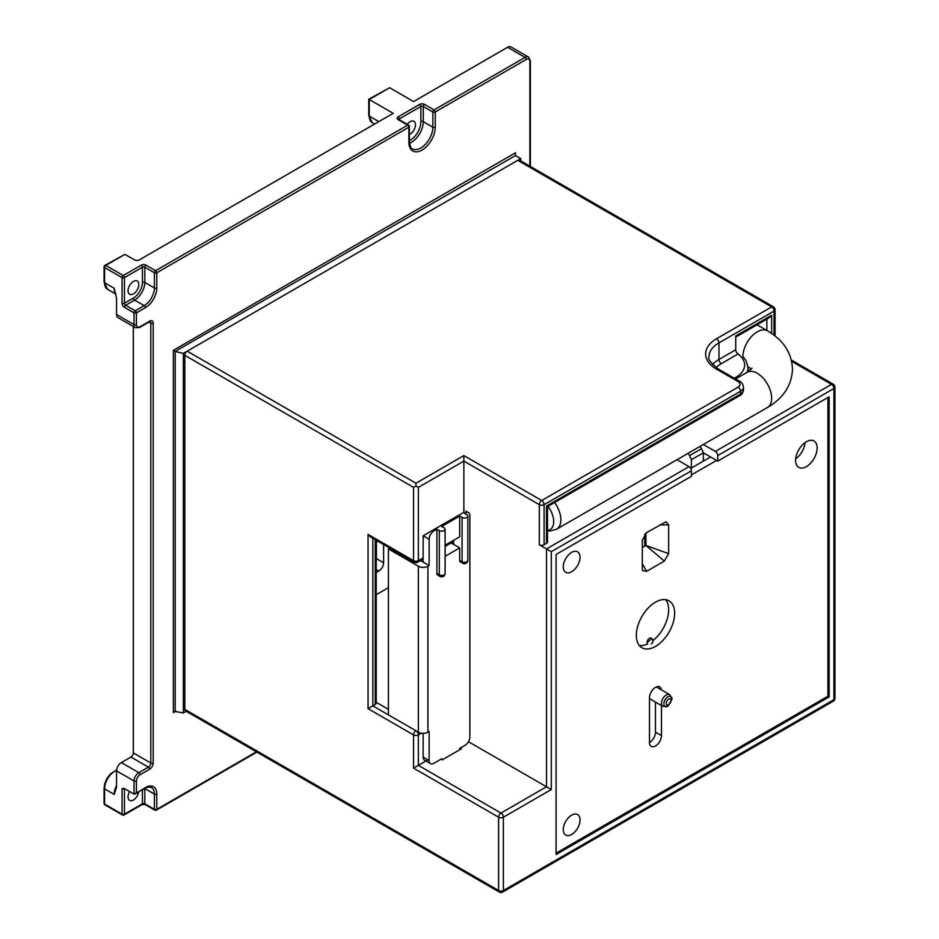 <?xml version="1.0" encoding="UTF-8"?>
<svg xmlns="http://www.w3.org/2000/svg" width="939" height="939" viewBox="0 0 939 939"><rect width="100%" height="100%" fill="white"/><g stroke="black" fill="none" stroke-linecap="round" stroke-linejoin="round"><path stroke-width="1.41" d="M771.647 333.451L771.647 315.222L735.718 335.962L735.718 349.789A3.392 1.96 -120 0 0 736.915 352.876L738.136 353.956M703.346 444.499L715.365 451.436A3.392 1.96 -120 0 1 717.76 455.579L717.76 461.108L716.563 460.427L691.409 474.946M771.647 315.222L769.158 317.805M427.938 759.815L413.559 768.114L498.597 817.212L498.597 890.501A3.392 1.96 120 0 0 499.29 892.05L185.523 710.893A3.392 1.96 -60 0 1 184.819 709.344L184.819 355.318A3.392 1.96 -60 0 1 187.213 351.174L517.753 160.334A3.392 1.96 -60 0 1 519.455 160.17L773.349 306.748A3.392 1.96 120 0 0 771.647 306.924L716.563 338.733A3.392 1.96 -120 0 1 718.957 342.876L774.041 311.067L774.041 335.176M716.563 338.733A37.267 21.515 180 0 0 716.563 369.156L738.113 381.598A6.773 3.909 0 0 1 738.113 387.126L541.709 500.522L463.866 455.579L415.954 483.233L415.954 486.003L418.348 487.388L463.866 461.108L539.315 504.677L539.315 544.773L551.287 551.686L691.409 470.791A3.392 1.96 60 0 0 689.015 466.648L546.498 548.928L546.498 786.788L500.992 813.057L418.348 765.344L418.348 734.92L421.388 733.171M184.819 355.318L413.559 487.388L415.954 486.003M445.098 556.299L459.676 547.883L453.678 544.432L453.678 540.277L445.098 545.242L459.676 536.826L459.676 516.086L441.706 526.45L444.1 527.835A3.392 1.96 0 0 1 445.098 529.22A3.392 1.96 0 0 1 444.1 530.605A3.392 1.96 0 0 1 439.311 530.605L436.917 529.22L433.924 530.946L432.726 530.253L463.866 512.283L463.866 455.579M468.444 741.716L551.287 789.546L551.287 551.686M441.107 759.123L442.304 759.815L461.472 748.759L460.274 748.066M703.37 452.809L710.577 456.964L690.705 468.432M655.481 702.09L655.481 732.162A8.463 4.895 120 0 1 649.495 742.526A8.463 4.895 -60 0 0 651.243 746.411A8.463 4.895 -60 0 0 655.481 745.989A8.463 4.895 -60 0 0 661.467 735.613L661.467 705.553M639.271 645.457A27.102 15.646 120 0 0 647.699 643.896A3.392 1.96 120 0 1 647.1 642.405A3.392 1.96 120 0 1 648.579 639.001A3.392 1.96 120 0 1 651.185 638.097A3.392 3.392 0 0 1 651.208 643.954M652.863 640.668A27.102 15.646 120 0 0 665.704 599.681M642.311 547.543L645.903 545.465L645.903 533.082M646.607 571.335L664.354 561.088L668.65 553.646L668.65 524.854L665.974 521.767L646.607 532.613L642.311 540.066L642.311 568.858L642.593 570.548L646.607 571.335L642.311 563.717M664.354 561.088L645.903 545.465L668.65 553.646M668.65 524.854L659.917 524.936M827.94 397.502L827.94 696.21L556.076 853.164M806.378 466.648A15.247 8.803 -60 0 1 798.76 467.399A15.247 8.803 -60 0 1 796.425 455.18A15.247 8.803 -60 0 1 806.378 441.753A15.247 8.803 -60 0 1 814.007 441.001A15.247 8.803 -60 0 1 816.343 453.208A15.247 8.803 -60 0 1 806.378 466.648M655.481 602.169A27.102 15.646 -60 0 1 669.026 600.831A27.102 15.646 -60 0 1 673.181 622.545A27.102 15.646 -60 0 1 655.481 646.419A27.102 15.646 -60 0 1 641.936 647.757A27.102 15.646 -60 0 1 637.781 626.043A27.102 15.646 -60 0 1 655.481 602.169M649.495 742.526L649.495 697.724A8.463 4.895 -60 0 1 655.481 687.348A8.463 4.895 -60 0 1 659.718 686.937A8.463 4.895 -60 0 1 661.408 689.872M571.651 552.378A11.855 6.843 -60 0 1 577.579 551.792A11.855 6.843 -60 0 1 579.398 561.299A11.855 6.843 -60 0 1 571.651 571.745A11.855 6.843 -60 0 1 565.724 572.332A11.855 6.843 -60 0 1 563.905 562.825A11.855 6.843 -60 0 1 571.651 552.378M571.651 815.134A11.855 6.843 -60 0 1 577.579 814.547A11.855 6.843 -60 0 1 579.398 824.043A11.855 6.843 -60 0 1 571.651 834.489A11.855 6.843 -60 0 1 565.724 835.076A11.855 6.843 -60 0 1 563.905 825.581A11.855 6.843 -60 0 1 571.651 815.134M795.673 458.913A15.247 8.803 120 0 0 805.11 442.574M388.417 709.344L376.234 702.313M413.559 487.388L413.559 560.677L368.053 534.408L368.053 708.652L375.236 704.496A3.392 1.96 180 0 0 376.234 703.123L376.234 540.277M368.053 534.408L370.447 536.932L414.263 562.226A3.392 3.392 0 0 0 417.655 562.226A3.392 1.96 -120 0 0 418.348 560.677A3.392 1.96 180 0 1 413.559 560.677A3.392 1.96 120 0 0 414.263 562.226M717.76 461.108L829.137 396.81L829.137 696.902L556.076 854.549L556.076 554.456L691.409 476.319L691.409 470.791M677.007 459.711L689.015 466.648M710.577 456.964L716.563 460.427M689.038 466.66L691.386 468.009L703.358 461.096L703.37 452.786L701.503 448.736A5.082 2.934 60 0 0 699.966 446.448M691.386 468.009L691.386 459.699L689.519 455.65A5.082 2.934 -120 0 0 687.994 453.361M691.386 459.699L703.37 452.786M827.94 696.21L829.137 696.902M544.104 544.773L544.104 504.677L740.507 391.281L740.507 394.04A3.392 1.96 60 0 1 739.815 395.589L547.484 506.626L547.496 542.014A3.392 1.96 180 0 1 546.498 543.399L544.104 544.773A3.392 1.96 180 0 1 539.315 544.773M738.113 387.126A3.392 1.96 60 0 1 740.507 391.281A10.165 5.869 0 0 0 743.488 387.126L743.488 389.896A10.165 5.869 180 0 1 740.507 394.04L546.498 506.051L546.498 543.399M644.706 534.185L644.706 546.158M388.417 587.65L376.234 594.68M376.234 572.555L378.828 571.053A6.773 3.909 -60 0 0 383.617 562.754L383.617 544.538M377.842 541.204L376.234 542.132M376.433 542.014L376.433 558.611A6.773 3.909 120 0 1 376.234 560.325M459.676 749.792L459.676 748.406L465.063 745.296A6.773 3.909 120 0 0 469.852 736.998L469.852 515.734A6.773 3.909 120 0 0 468.444 512.635A6.773 3.909 120 0 0 465.063 512.976L464.465 513.316L466.859 514.701A3.392 1.96 0 0 1 467.845 516.086L467.845 560.337A3.392 1.96 180 0 1 466.859 561.722A3.392 1.96 180 0 1 462.07 561.722L459.676 560.337L459.676 547.883M459.676 516.086L462.07 517.459A3.392 1.96 0 0 0 466.859 517.459A3.392 1.96 0 0 0 467.845 516.086M445.098 529.22L445.098 573.471A3.392 1.96 180 0 1 444.1 574.856A3.392 1.96 180 0 1 439.311 574.856A3.392 1.96 120 0 0 440.015 576.405L437.621 575.02A3.392 1.96 -60 0 1 436.917 573.471L436.917 529.22M453.678 544.432L451.084 542.93M423.149 562.062L423.149 535.793L429.135 539.244L429.135 565.524L420.543 560.56M427.938 732.162L427.938 566.217A6.773 3.909 0 0 1 418.348 566.217L388.417 548.928L388.417 714.872L418.348 732.162A6.773 3.909 180 0 0 427.938 732.162L429.135 731.469L429.135 760.508A6.773 3.909 120 0 0 430.532 763.607L424.545 760.156A6.773 3.909 -60 0 1 423.149 757.045L423.149 733.3M430.532 763.607A6.773 3.909 120 0 0 433.924 763.278L441.706 758.782L441.706 759.475M427.938 566.217L429.135 565.524M433.924 530.946A6.773 3.909 120 0 0 429.135 539.244M462.07 517.459L462.07 561.722A3.392 1.96 120 0 0 462.763 563.271L460.368 561.886A3.392 1.96 -60 0 1 459.676 560.337M463.866 512.283C466.577 510.71 466.577 510.71 463.866 512.283C466.577 510.71 466.577 510.71 463.866 512.283L465.063 512.976M432.726 530.253L423.149 535.793M389.814 548.118L388.417 548.928M520.746 160.921L520.746 158.609L183.375 353.393L183.375 712.936L186.227 711.304M507.576 47.29A6.773 3.909 -60 0 1 510.969 46.95L528.446 57.044A6.773 3.909 120 0 0 525.065 57.385L434.041 109.933L424.463 104.393A3.392 1.96 180 0 0 419.663 104.405L398.113 116.847A3.392 1.96 180 0 0 398.124 119.617L407.69 125.145L155.592 270.69L146.015 265.162A3.392 1.96 180 0 0 141.226 265.162L123.255 275.526L105.778 265.432L124.934 254.375L134.523 259.903A3.392 1.96 180 0 0 139.312 259.903L393.206 113.314L369.25 99.487L389.615 87.738L413.559 101.565L507.576 47.29L525.065 57.385A1.69 0.974 60 0 1 526.263 59.45L435.238 111.999A1.69 0.974 -120 0 0 434.041 109.933A1.69 0.974 120 0 0 432.844 111.999L432.844 127.211L423.266 121.683L423.266 106.471L432.844 111.999A1.69 0.974 0 0 0 435.238 111.999L435.238 127.211A18.627 10.752 -60 0 1 422.808 149.583A18.627 10.752 -60 0 1 408.981 144.09A18.627 10.752 -60 0 1 408.888 142.423L408.888 127.211A1.69 0.974 0 0 0 409.392 126.519A1.69 1.69 0 0 0 408.547 125.063A1.69 0.974 120 0 0 407.69 125.145A1.69 0.974 60 0 1 408.888 127.211L156.79 272.768A1.69 0.974 -120 0 0 156.449 271.582A1.69 0.974 -120 0 0 155.592 270.69A1.69 0.974 120 0 0 154.395 272.768A1.69 0.974 -0 0 0 156.79 272.768L156.79 287.98A16.092 9.284 -60 0 1 145.416 307.687L136.437 312.863A1.69 0.974 -120 0 0 135.239 310.797A1.69 0.974 120 0 0 134.394 311.689A1.69 0.974 120 0 0 134.042 312.863L134.042 324.624L116.553 314.53L116.553 298.156L114.159 288.25A14.402 8.31 120 0 0 114.171 288.801A14.402 8.31 120 0 0 115.884 293.801M114.159 288.25L104.581 282.721L104.581 267.509L122.058 277.604L122.058 303.191A3.392 1.96 60 0 0 124.453 307.335L134.042 312.863A1.69 0.974 -0 0 0 136.437 312.863L136.437 324.624A1.69 0.974 180 0 1 134.042 324.624A6.773 3.909 120 0 0 135.439 327.723L117.962 317.628A6.773 3.909 -60 0 1 116.553 314.53M133.326 326.502L133.326 752.902A3.392 1.96 120 0 1 130.92 757.057L121.342 762.585A6.773 3.909 -60 0 0 116.553 770.884L116.553 787.246L114.159 794.394L104.581 788.854A14.402 8.31 -60 0 1 114.758 771.224A14.402 8.31 -60 0 1 116.577 770.367M142.423 789.852L142.423 803.796L124.453 814.172A1.69 0.974 180 0 1 123.255 814.453A1.69 0.974 180 0 1 122.058 814.172L122.058 788.584L124.136 788.396L134.042 794.112L145.064 788.326C147.141 787.117 149.254 786.859 151.414 787.528A14.402 8.31 -60 0 1 154.395 794.112A1.69 0.974 0 0 0 156.79 794.112L156.79 809.324A1.69 0.974 180 0 1 154.395 809.324A1.69 0.974 120 0 0 154.747 810.099A1.69 1.69 0 0 0 156.449 810.099A1.69 0.974 -120 0 0 156.79 809.324L256.406 751.822M138.714 791.988A7.618 4.402 -60 0 1 133.444 799.993A7.618 4.402 -60 0 1 129.629 800.368A7.618 4.402 -60 0 1 129.629 791.565M175.194 351.374L173.363 350.317L173.363 712.631L175.194 711.152L175.194 351.374L515.476 155.569L515.476 152.799L515.476 155.569L520.746 158.609M175.863 351.644L183.375 353.393M183.375 712.936L174.56 711.375M156.79 794.112A16.092 9.284 -60 0 0 145.416 787.551L135.239 793.995M407.221 124.3A7.618 4.402 -60 0 1 413.899 121.307A7.618 4.402 -60 0 1 415.484 124.793A7.618 4.402 -60 0 1 409.392 134.488M389.615 87.738L368.757 99.205L368.757 115.391L372.231 122.669A14.402 8.31 -60 0 1 369.262 116.636A14.402 8.31 -60 0 1 369.25 116.084A1.69 0.974 180 0 1 368.757 115.391M133.444 293.848A7.618 4.402 -60 0 1 129.629 294.224A7.618 4.402 -60 0 1 128.467 288.12A7.618 4.402 -60 0 1 133.444 281.407A7.618 4.402 -60 0 1 137.247 281.031A7.618 4.402 -60 0 1 138.42 287.134A7.618 4.402 -60 0 1 133.444 293.848M124.934 254.375L104.933 265.35A1.69 1.69 0 0 0 104.076 266.817A1.69 0.974 0 0 0 104.581 267.509A1.69 0.974 -60 0 1 104.933 266.324A1.69 0.974 -60 0 1 105.778 265.432A1.69 0.974 -120 0 0 104.933 265.35M716.563 369.156A3.392 1.96 -60 0 1 718.253 368.98C710.459 362.63 707.396 358.534 709.039 356.703A33.874 19.555 180 0 1 718.957 342.876L718.957 359.473A33.874 19.555 0 0 0 712.572 364.59M716.14 367.642A30.482 17.606 0 0 1 721.352 363.616A3.392 1.96 60 0 1 718.957 359.473L735.718 349.789M721.352 363.616L737.984 354.015A30.482 17.606 0 0 1 735.718 377.443A3.392 1.96 60 0 1 736.728 378.288M751.998 368.182L747.115 372.29A33.874 19.555 0 0 0 748.043 367.771L746.153 360.74L743.336 356.961M791.659 361.339L831.531 384.368L715.365 451.436M766.858 319.131L766.858 330.469M517.753 160.334L771.647 306.924A3.392 1.96 60 0 1 774.041 311.067A3.392 1.96 0 0 0 775.039 309.682A3.392 3.392 0 0 0 773.349 306.748M415.954 483.233L187.213 351.174M423.149 557.919L418.348 560.677L418.348 487.388M415.954 730.777A3.392 1.96 120 0 0 413.559 734.92A3.392 1.96 0 0 0 418.348 734.92A3.392 1.96 -120 0 0 415.954 730.777L372.842 705.882L372.842 538.317M368.053 708.652L413.559 734.92L413.559 768.114M499.29 892.05A3.392 3.392 0 0 0 502.682 892.05A3.392 1.96 -120 0 0 503.386 890.501A3.392 1.96 180 0 1 498.597 890.501L184.819 709.344M375.236 539.702L375.236 704.496M500.992 813.057A3.392 1.96 120 0 0 498.597 817.212A3.392 1.96 0 0 0 503.386 817.212A3.392 1.96 -120 0 0 500.992 813.057M717.76 455.579L833.926 388.511L833.926 699.661L503.386 890.501L503.386 817.212L551.287 789.546M689.519 455.65L701.503 448.736M831.531 384.368A3.392 1.96 60 0 1 833.926 388.511A3.392 1.96 0 0 0 834.924 387.126A3.392 3.392 0 0 0 833.222 384.192A3.392 1.96 120 0 0 831.531 384.368M834.924 387.126L834.924 698.276A3.392 1.96 180 0 1 833.926 699.661A3.392 1.96 60 0 1 833.222 701.21L502.682 892.05M539.315 504.677A3.392 1.96 0 0 0 544.104 504.677A3.392 1.96 -120 0 0 541.709 500.522A3.392 1.96 120 0 0 539.315 504.677M743.488 387.126C742.89 384.016 741.669 382.114 739.815 381.434A3.392 1.96 120 0 0 738.113 381.598M661.467 735.613L655.481 732.162M735.718 377.443L734.321 378.253M376.234 569.55L378.828 571.053M383.617 562.754L376.433 558.611M439.311 530.605L439.311 574.856L436.917 573.471M429.135 760.508L423.149 757.045M418.348 566.217L418.348 732.162M672.042 699.109L667.958 706.187A5.787 3.333 120 0 1 663.861 703.827A5.787 3.333 120 0 1 667.958 696.75A5.787 3.333 120 0 1 672.042 699.109L669.648 694.625A6.773 3.909 120 0 0 664.425 696.445A6.773 3.909 120 0 0 661.467 703.252A6.773 3.909 120 0 0 662.875 706.363L649.495 698.628M671.045 700.494A3.392 1.96 120 0 0 668.65 699.109A3.392 1.96 120 0 0 666.256 703.252A3.392 1.96 120 0 0 668.65 704.637A3.392 1.96 120 0 0 671.045 700.494M650.809 639.471L647.1 642.405M735.554 378.969L747.115 372.29A20.329 11.738 60 0 1 762.773 377.736A20.329 11.738 60 0 1 771.647 398.195A20.329 11.738 60 0 1 767.445 407.491C783.396 398.206 791.741 385.424 792.481 369.156C791.741 352.888 783.396 340.106 767.445 330.81A20.329 11.738 120 0 0 751.775 336.256A20.329 11.738 120 0 0 742.902 356.703M547.496 530.864L550.019 531.028L556.663 529.185A20.329 11.738 -120 0 0 560.865 519.889A20.329 11.738 -120 0 0 554.585 502.529M547.496 530.335A17.348 10.012 -120 0 0 553.681 521.603A17.348 10.012 -120 0 0 547.977 506.344M148.902 322.147L150.803 323.239L150.803 762.996L133.326 752.902M153.198 323.239A5.082 2.934 -60 0 0 149.606 321.161A1.69 0.974 60 0 1 149.254 321.936L150.099 321.69A3.392 1.96 -60 0 1 150.803 323.239A1.69 0.974 0 0 0 153.198 323.239L153.198 762.996A5.082 2.934 -60 0 1 149.606 769.217L140.028 774.757A5.082 2.934 120 0 0 136.437 780.978L136.437 792.727M130.92 757.057L148.409 767.151L138.831 772.68L121.342 762.585M153.198 762.996A1.69 0.974 180 0 1 150.803 762.996A3.392 1.96 -60 0 1 148.409 767.151A1.69 0.974 60 0 1 149.606 769.217M140.028 774.757A1.69 0.974 -120 0 0 138.831 772.68A6.773 3.909 120 0 0 134.042 780.978L134.042 794.112M116.553 770.884L134.042 780.978A1.69 0.974 0 0 0 136.437 780.978M105.778 804.758A1.69 0.974 -60 0 1 104.933 804.852L122.41 814.946A1.69 0.974 120 0 1 122.058 814.172L104.581 804.066L104.581 788.854A1.69 0.974 0 0 1 104.076 788.173L104.722 783.713L106.94 778.454L110.344 773.959L116.612 769.992M122.058 788.584A1.69 0.974 0 0 0 123.267 788.866A1.69 0.974 0 0 0 124.453 788.584L124.453 814.172A1.69 0.974 -120 0 1 124.112 814.946A1.69 0.974 -120 0 1 123.255 814.852M116.553 785.438A14.402 8.31 120 0 0 114.182 793.584A14.402 8.31 120 0 0 114.159 794.394M155.592 810.017A1.69 0.974 -120 0 0 156.449 810.099L256.899 752.104M529.854 166.18L529.854 61.528A5.082 2.934 120 0 0 526.263 59.45M149.606 321.161L140.028 326.702A5.082 2.934 120 0 1 136.437 324.624M515.476 152.799L173.363 350.317M173.363 712.631L175.863 711.187M135.439 327.723L139.676 327.476A1.69 0.974 -120 0 0 140.028 326.702M145.416 787.551A1.69 0.974 60 0 1 145.064 788.326M144.712 788.525A1.69 0.974 180 0 1 144.817 788.584L154.395 794.112L154.395 809.324L144.817 803.796A1.69 0.974 0 0 0 142.423 803.796A1.69 0.974 60 0 1 142.071 804.57L124.112 814.946A1.69 1.69 0 0 1 122.41 814.946M154.747 810.099L145.169 804.57A1.69 0.974 -60 0 1 144.817 803.796L144.817 788.584A14.402 8.31 120 0 0 144.817 788.467M104.933 804.852A1.69 0.974 -60 0 1 104.581 804.066A1.69 0.974 180 0 1 104.076 803.385A1.69 1.69 0 0 0 104.933 804.852L104.933 804.852M124.453 307.335A1.69 0.974 -60 0 1 125.662 305.257L134.641 300.081A1.69 0.974 -120 0 1 133.444 298.003L124.453 303.191L124.453 277.604L142.423 267.228A1.69 0.974 180 0 1 144.817 267.228L154.395 272.768L154.395 287.98A14.402 8.31 -60 0 1 144.219 305.609L135.239 310.797L125.662 305.257A1.69 0.974 60 0 1 124.453 303.191A1.69 0.974 180 0 1 122.058 303.191M122.058 277.604A1.69 0.974 0 0 0 124.453 277.604A1.69 0.974 -120 0 0 124.112 276.418A1.69 0.974 -120 0 0 123.255 275.526A1.69 0.974 120 0 0 122.058 277.604M141.226 265.162A1.69 0.974 60 0 1 142.423 267.228L142.423 282.439A1.69 0.974 0 0 1 144.817 282.439L144.817 267.228A1.69 0.974 -60 0 1 146.015 265.162M408.888 125.838A1.69 0.974 120 0 0 408.547 125.063L398.958 119.523A1.69 0.974 -60 0 0 398.113 119.605M435.238 127.211A1.69 0.974 180 0 1 432.844 127.211A16.937 9.777 -60 0 1 425.449 144.266A16.937 9.777 -60 0 1 412.397 148.796C411.235 149.125 410.237 146.766 409.392 141.73A1.69 0.974 180 0 1 408.888 142.423M409.474 143.315A16.937 9.777 120 0 0 423.266 121.683A1.69 0.974 0 0 0 420.872 121.683L420.872 106.471A1.69 0.974 180 0 1 423.266 106.471A1.69 0.974 -60 0 1 424.463 104.393M419.674 104.393A1.69 0.974 60 0 1 420.872 106.471L399.31 118.913A1.69 0.974 -120 0 0 398.113 116.847M409.392 140.733A15.247 8.803 120 0 0 420.872 121.683M399.31 119.734L399.31 118.913A1.69 0.974 180 0 0 398.829 119.476M378.828 121.612L369.25 116.084L369.25 99.487M529.854 61.528A1.69 0.974 0 0 0 530.347 60.835L528.446 57.044M156.79 287.98A1.69 0.974 180 0 1 154.395 287.98L144.817 282.439A14.402 8.31 120 0 1 134.641 300.081L144.219 305.609A1.69 0.974 60 0 1 145.416 307.687M133.444 298.003A12.7 7.336 120 0 0 142.423 282.439M104.581 266.124A1.69 0.974 0 0 0 104.076 266.817L104.076 282.029L107.562 289.306A14.402 8.31 -60 0 1 104.593 283.273A14.402 8.31 -60 0 1 104.581 282.721A1.69 0.974 180 0 1 104.076 282.029M748.043 371.738L748.043 367.771M736.716 336.538L769.252 317.746M453.678 541.427L445.098 546.392M423.149 559.057L417.655 562.226M791.354 360.024L833.222 384.192M775.039 309.682L775.039 335.951M833.222 701.21A3.392 3.392 0 0 0 834.924 698.276M718.253 368.98L739.815 381.434M743.488 389.896C742.89 393.007 741.669 394.908 739.815 395.589M468.444 512.635L465.85 511.133M462.763 563.271A3.392 3.392 0 0 0 467.845 560.337M440.015 576.405A3.392 3.392 0 0 0 445.098 573.471M667.958 706.187L662.875 706.363M669.648 694.625L656.326 686.937M767.445 330.81L757.034 324.8M751.27 369.156L747.984 366.527M767.445 407.491L556.663 529.185M149.254 321.936L139.676 327.476M145.169 804.57L142.071 804.57M104.076 803.385L104.076 788.173M409.392 141.73L409.392 126.519M374.614 124.054L372.231 122.669M530.347 166.461L530.347 60.835M115.978 294.165L107.562 289.306"/></g></svg>
